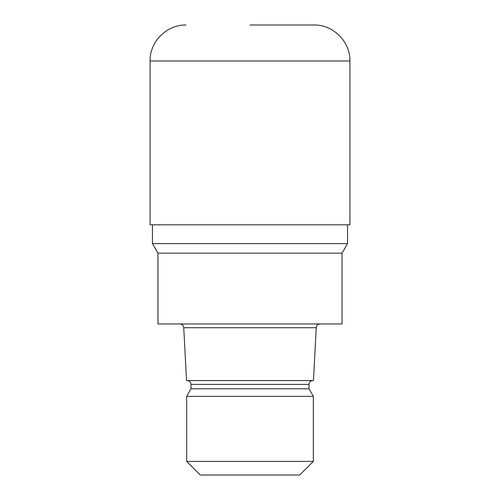 <?xml version="1.0" encoding="UTF-8"?>
<svg xmlns="http://www.w3.org/2000/svg" width="500" height="500" viewBox="0 0 500 500"><rect width="100%" height="100%" fill="white"/><g stroke="black" fill="none" stroke-linecap="round" stroke-linejoin="round"><path stroke-width="0.75" d="M347.55 243.606L342.044 253.144L250 253.144L342.044 253.144L342.044 323.95L157.956 323.95L157.956 253.144L250 253.144L157.956 253.144L152.45 243.606L347.55 243.606L347.55 224.825M316.244 327.725L313.469 380.594L186.531 380.594L183.756 327.725L316.244 327.725C316.462 325.431 317.725 324.175 320.019 323.95M312.781 380.594C310.462 380.838 309.206 382.1 309.006 384.369L190.994 384.369L190.994 388.831L309.006 388.831L313.331 396.331L313.331 461.4L186.669 461.4L200.269 475L299.731 475L313.331 461.4M190.994 388.831L186.669 396.331L313.331 396.331M250 25L313.944 25C333.162 24.506 350.406 41.75 349.913 60.969L150.087 60.969C149.594 41.75 166.838 24.506 186.056 25M150.087 60.969L150.087 224.825L349.913 224.825L349.913 60.969M309.006 384.369L309.006 388.831M186.669 396.331L186.669 461.4M190.994 384.369C190.794 382.1 189.537 380.838 187.219 380.594M183.756 327.725C183.538 325.431 182.275 324.175 179.981 323.95M152.45 224.825L152.45 243.606"/></g></svg>

